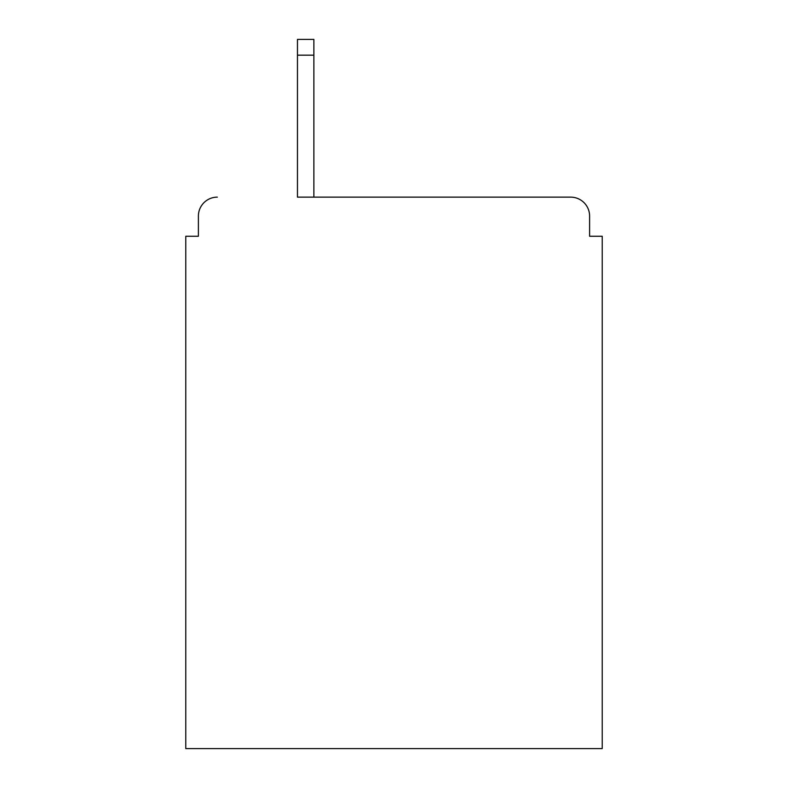 <?xml version="1.0" encoding="UTF-8"?>
<svg xmlns="http://www.w3.org/2000/svg" width="788" height="788" viewBox="0 0 788 788"><rect width="100%" height="100%" fill="white"/><g stroke="black" fill="none" stroke-linecap="round" stroke-linejoin="round"><path stroke-width="1.18" d="M589.601 236.262L589.601 216.07L589.601 236.262L602.219 236.262L602.219 748.6L185.781 748.6L185.781 236.262L198.399 236.262L198.399 216.07L198.399 236.262M297.46 55.17L297.46 197.138L570.67 197.138L313.87 197.138L313.87 55.17L297.46 55.17L297.46 39.4L313.87 39.4L313.87 55.17M589.601 216.07A18.932 18.932 0 0 0 570.67 197.138M217.33 197.138A18.932 18.932 0 0 0 198.399 216.07"/></g></svg>
